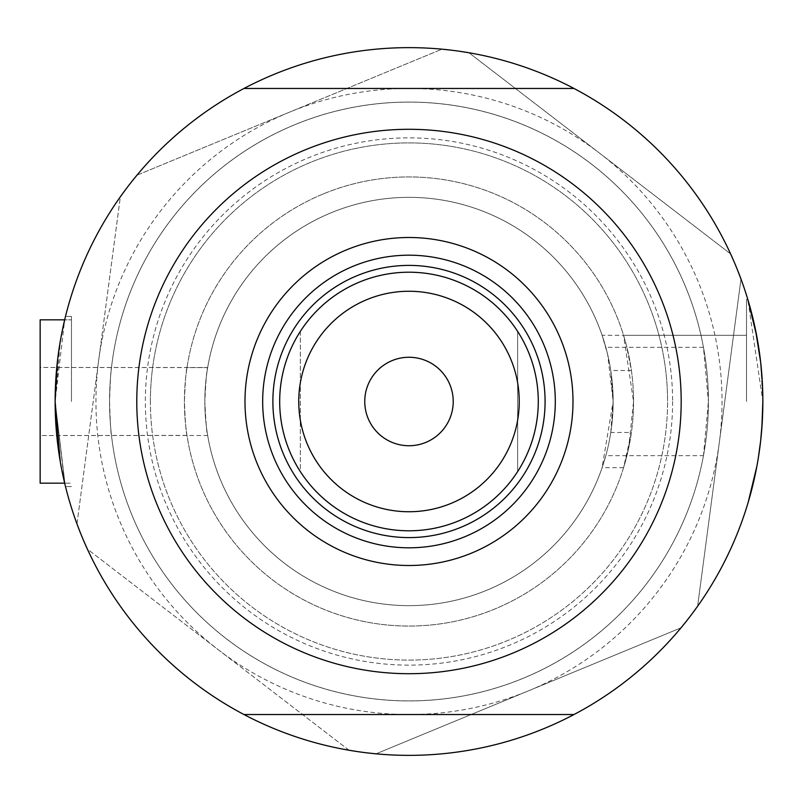 <?xml version="1.0" encoding="UTF-8"?>
<svg xmlns="http://www.w3.org/2000/svg" width="803" height="803" viewBox="0 0 803 803"><rect width="100%" height="100%" fill="white"/><g stroke="black" fill="none" stroke-linecap="round" stroke-linejoin="round"><path stroke-width="0.6" stroke-dasharray="4.01 3.01" d="M40.15 319.835L40.15 483.165L40.15 401.5L40.15 435.527L207.686 435.497C206.662 432.897 205.709 421.565 204.835 401.5C205.709 381.455 206.662 370.123 207.686 367.503L40.15 367.473L40.15 401.5L40.15 367.473L40.15 401.5L40.15 367.473L207.666 367.583C206.873 368.246 205.929 379.548 204.835 401.5C205.929 423.442 206.873 434.744 207.666 435.417A204.153 204.153 0 0 0 610.772 432.476L631.409 432.476A224.569 224.569 0 0 1 186.999 435.417C186.005 432.225 185.152 420.913 184.419 401.5A224.569 224.569 0 0 1 408.988 176.931A224.569 224.569 0 0 1 633.557 401.5A224.569 224.569 0 0 1 408.988 626.069A224.569 224.569 0 0 1 184.419 401.5C185.152 382.057 186.015 370.755 186.999 367.583L207.666 367.583A204.153 204.153 0 0 1 610.772 370.524L631.409 370.524L626.29 344.848L623.57 335.283L746.519 335.283L746.519 401.5L746.519 335.283L746.519 401.5L746.519 335.283L602.099 335.283L607.7 354.705L613.141 401.5L610.772 370.524M703.468 347.348A299.429 299.429 0 0 0 111.497 367.503C110.904 368.868 110.262 380.2 109.559 401.5A299.429 299.429 0 0 0 408.988 700.929A299.429 299.429 0 0 0 708.407 401.5A299.429 299.429 0 0 1 408.988 700.929A299.429 299.429 0 0 1 109.559 401.5A299.429 299.429 0 0 1 408.988 102.071A299.429 299.429 0 0 1 708.407 401.5L703.468 455.652A299.429 299.429 0 0 1 111.497 435.497C110.904 434.142 110.262 422.81 109.559 401.5A299.429 299.429 0 0 1 408.988 102.071A299.429 299.429 0 0 1 708.407 401.5A299.429 299.429 0 0 0 408.988 102.071A299.429 299.429 0 0 0 109.559 401.5A299.429 299.429 0 0 0 408.988 700.929A299.429 299.429 0 0 0 708.407 401.5L703.468 347.348L605.823 347.348A204.153 204.153 0 0 0 207.686 367.503M605.823 347.348L602.099 335.283M71.457 401.5L71.457 316.432L71.457 401.5M186.999 435.417L40.15 435.527L40.15 401.5L40.15 483.165L71.457 483.165L64.672 483.165L55.126 401.5L64.672 319.835L71.457 319.835L64.672 319.835M65.073 318.149L60.275 341.325L55.126 401.5L65.143 485.112L55.126 401.5A353.862 353.862 0 0 1 574.004 88.471A353.862 353.862 0 0 1 762.85 401.5L747.804 299.429L755.412 329.33M57.364 361.701L58.298 354.183M60.265 341.375L62.253 330.806M65.093 318.088L60.275 341.325L55.126 401.5A353.862 353.862 0 0 1 408.988 47.638A353.862 353.862 0 0 1 762.85 401.5L762.288 381.495M631.409 432.476L623.57 467.717L628.619 448.325L633.557 401.5L623.57 335.283M758.263 344.708L760.672 362.334M243.971 714.529A353.862 353.862 0 0 1 243.971 88.471L574.004 88.471A353.862 353.862 0 0 0 243.971 88.471L574.004 88.471A353.862 353.862 0 0 1 762.85 401.5L762.258 421.906L762.85 401.5L760.662 362.243L762.85 401.5A353.862 353.862 0 0 1 243.971 714.529A353.862 353.862 0 0 0 762.85 401.5A353.862 353.862 0 0 1 408.988 755.362A353.862 353.862 0 0 1 55.126 401.5A353.862 353.862 0 0 0 243.971 714.529L574.004 714.529M746.519 401.5L746.519 299.429L746.519 401.5M186.999 367.583A224.569 224.569 0 0 1 631.409 370.524M63.959 480.074L63.156 476.48M61.279 467.256L60.265 461.635M762.238 422.388L761.826 428.441M756.858 466.332L755.472 473.379M752.582 486.146L747.804 503.571L746.519 503.571L747.804 503.571M748.195 502.297L748.346 501.785M752.531 486.327L755.452 473.459M758.263 458.312L760.672 440.656L758.263 458.312M753.947 480.385L755.412 473.66M207.686 435.497A204.153 204.153 0 0 0 605.823 455.652L703.468 455.652M610.772 432.476L613.141 401.5L602.099 467.707L605.823 455.652M323.238 193.945A224.569 224.569 0 0 0 201.433 487.25A224.569 224.569 0 0 0 494.738 609.055A224.569 224.569 0 0 0 616.533 315.75A224.569 224.569 0 0 0 323.238 193.945A224.569 224.569 0 0 0 201.433 487.25A224.569 224.569 0 0 0 494.738 609.055A224.569 224.569 0 0 0 616.533 315.75A224.569 224.569 0 0 0 323.238 193.945M273.863 74.448A353.862 353.862 0 0 0 81.936 536.625A353.862 353.862 0 0 0 686.916 620.538L692.106 613.773A353.862 353.862 0 0 0 737.636 270.33L734.384 262.451A353.862 353.862 0 0 0 459.717 51.292L451.256 50.167A353.862 353.862 0 0 0 131.06 182.462L125.86 189.227A353.862 353.862 0 0 0 80.33 532.67L83.592 540.549A353.862 353.862 0 0 0 358.258 751.708L366.71 752.833A353.862 353.862 0 0 0 736.04 266.375A353.862 353.862 0 0 0 273.863 74.448M349.395 750.534L86.995 548.81L76.917 524.409L120.42 196.313L136.51 175.375L442.403 48.993L468.571 52.466L730.971 254.19L741.049 278.591L697.556 606.687L681.466 627.625L375.573 754.007L349.395 750.534M349.024 750.243L87.376 549.101M76.978 523.947L120.35 196.775M136.942 175.195L441.961 49.174M468.952 52.757L730.6 253.899M740.988 279.053L697.616 606.225M681.024 627.805L376.005 753.826M719.307 442.644A313.029 313.029 0 0 1 218.195 649.677A313.029 313.029 0 0 1 289.451 112.189A313.029 313.029 0 0 1 719.307 442.644M545.086 401.5A136.098 136.098 0 0 0 408.988 265.402A136.098 136.098 0 0 0 272.879 401.5A136.098 136.098 0 0 0 408.988 537.598A136.098 136.098 0 0 0 545.086 401.5A136.098 136.098 0 0 0 408.988 265.402A136.098 136.098 0 0 0 272.879 401.5A136.098 136.098 0 0 0 408.988 537.598A136.098 136.098 0 0 0 545.086 401.5A136.098 136.098 0 0 0 408.988 265.402A136.098 136.098 0 0 0 272.879 401.5A136.098 136.098 0 0 0 408.988 537.598A136.098 136.098 0 0 0 545.086 401.5M555.295 401.5A146.307 146.307 0 0 0 408.988 255.193A146.307 146.307 0 0 0 262.671 401.5A146.307 146.307 0 0 0 408.988 547.807A146.307 146.307 0 0 0 555.295 401.5M672.623 401.5A263.635 263.635 0 0 1 408.988 665.135A263.635 263.635 0 0 1 145.353 401.5A263.635 263.635 0 0 1 408.988 137.865A263.635 263.635 0 0 1 672.623 401.5M136.781 401.5A272.207 272.207 0 0 0 408.988 673.707A272.207 272.207 0 0 0 681.185 401.5A272.207 272.207 0 0 0 408.988 129.293A272.207 272.207 0 0 0 136.781 401.5A272.207 272.207 0 0 1 408.988 129.293A272.207 272.207 0 0 1 681.185 401.5A272.207 272.207 0 0 1 408.988 673.707A272.207 272.207 0 0 1 136.781 401.5M150.392 401.5A258.596 258.596 0 0 1 408.988 142.904A258.596 258.596 0 0 1 667.574 401.5A258.596 258.596 0 0 0 408.988 142.904A258.596 258.596 0 0 0 150.392 401.5A258.596 258.596 0 0 0 408.988 660.096A258.596 258.596 0 0 0 667.574 401.5A258.596 258.596 0 0 1 408.988 660.096A258.596 258.596 0 0 1 150.392 401.5M243.971 88.471L574.004 88.471M453.223 401.5A44.235 44.235 0 0 0 408.988 357.265A44.235 44.235 0 0 0 364.753 401.5A44.235 44.235 0 0 0 408.988 445.735A44.235 44.235 0 0 0 453.223 401.5M279.685 401.5A129.293 129.293 0 0 0 517.634 471.592A129.293 129.293 0 0 0 517.634 331.408A129.293 129.293 0 0 0 300.332 331.408L300.332 471.592A129.293 129.293 0 0 1 300.332 331.408A129.293 129.293 0 0 0 279.685 401.5M517.634 471.592A129.293 129.293 0 0 0 517.634 331.408L517.634 471.592L517.634 331.408M204.835 401.5A204.153 204.153 0 0 0 408.988 605.653A204.153 204.153 0 0 0 613.141 401.5A204.153 204.153 0 0 0 408.988 197.347A204.153 204.153 0 0 0 204.835 401.5A204.153 204.153 0 0 0 408.988 605.653A204.153 204.153 0 0 0 613.141 401.5A204.153 204.153 0 0 0 408.988 197.347A204.153 204.153 0 0 0 204.835 401.5M300.332 331.408L300.332 471.592M71.457 316.432L65.495 316.432L71.457 316.432M746.519 299.429L747.804 299.429L746.519 299.429M623.57 467.717L602.099 467.717M71.457 486.568L65.495 486.568L71.457 486.568"/><path stroke-width="1.2" d="M63.959 480.074L65.495 486.568L64.672 483.165L40.15 483.165L40.15 319.835L64.672 319.835L65.073 318.149M60.265 461.635L55.126 401.5L57.364 361.701M58.298 354.183L60.265 341.375M62.253 330.806L65.093 318.088M747.804 299.429L756.858 336.658L747.804 299.429M758.263 344.708L760.662 362.243L755.412 329.33M762.288 381.495L760.672 362.334M761.826 428.441L762.85 401.5A353.862 353.862 0 0 1 243.971 714.529A353.862 353.862 0 0 1 243.971 88.471A353.862 353.862 0 0 1 762.85 401.5L762.238 422.388M63.156 476.48L61.279 467.256M760.672 440.717L758.263 458.282L760.672 440.717M755.472 473.379L752.582 486.146M756.858 466.332L748.195 502.297M748.346 501.785L747.804 503.571M760.672 440.656L762.258 421.906L760.672 440.656M752.531 486.327L753.947 480.385M80.33 532.67L76.978 523.947M358.258 751.708L349.024 750.243M686.916 620.538L681.024 627.805M737.636 270.33L740.988 279.053M459.717 51.292L468.952 52.757M131.06 182.462L136.942 175.195M125.86 189.227L120.35 196.775M83.592 540.549L87.376 549.101M366.71 752.833L376.005 753.826M692.106 613.773L697.616 606.225M734.384 262.451L730.6 253.899M441.961 49.174L451.256 50.167M244.985 401.5A164.003 164.003 0 0 1 408.988 237.497A164.003 164.003 0 0 1 572.991 401.5A164.003 164.003 0 0 1 408.988 565.503A164.003 164.003 0 0 1 244.985 401.5M555.295 401.5A146.307 146.307 0 0 0 408.988 255.193A146.307 146.307 0 0 0 262.671 401.5A146.307 146.307 0 0 0 408.988 547.807A146.307 146.307 0 0 0 555.295 401.5M136.781 401.5A272.207 272.207 0 0 0 408.988 673.707A272.207 272.207 0 0 0 681.185 401.5A272.207 272.207 0 0 0 408.988 129.293A272.207 272.207 0 0 0 136.781 401.5M243.971 88.471L574.004 88.471M574.004 714.529L243.971 714.529M298.746 401.5A110.242 110.242 0 0 0 408.988 511.742A110.242 110.242 0 0 0 519.23 401.5A110.242 110.242 0 0 0 408.988 291.258A110.242 110.242 0 0 0 298.746 401.5M538.281 401.5A129.293 129.293 0 0 1 408.988 530.793A129.293 129.293 0 0 1 279.685 401.5A129.293 129.293 0 0 1 408.988 272.207A129.293 129.293 0 0 1 538.281 401.5M453.223 401.5A44.235 44.235 0 0 0 408.988 357.265A44.235 44.235 0 0 0 364.753 401.5A44.235 44.235 0 0 0 408.988 445.735A44.235 44.235 0 0 0 453.223 401.5M545.086 401.5A136.098 136.098 0 0 1 408.988 537.598A136.098 136.098 0 0 1 272.879 401.5A136.098 136.098 0 0 1 408.988 265.402A136.098 136.098 0 0 1 545.086 401.5M40.15 319.835L64.672 319.835"/></g></svg>
